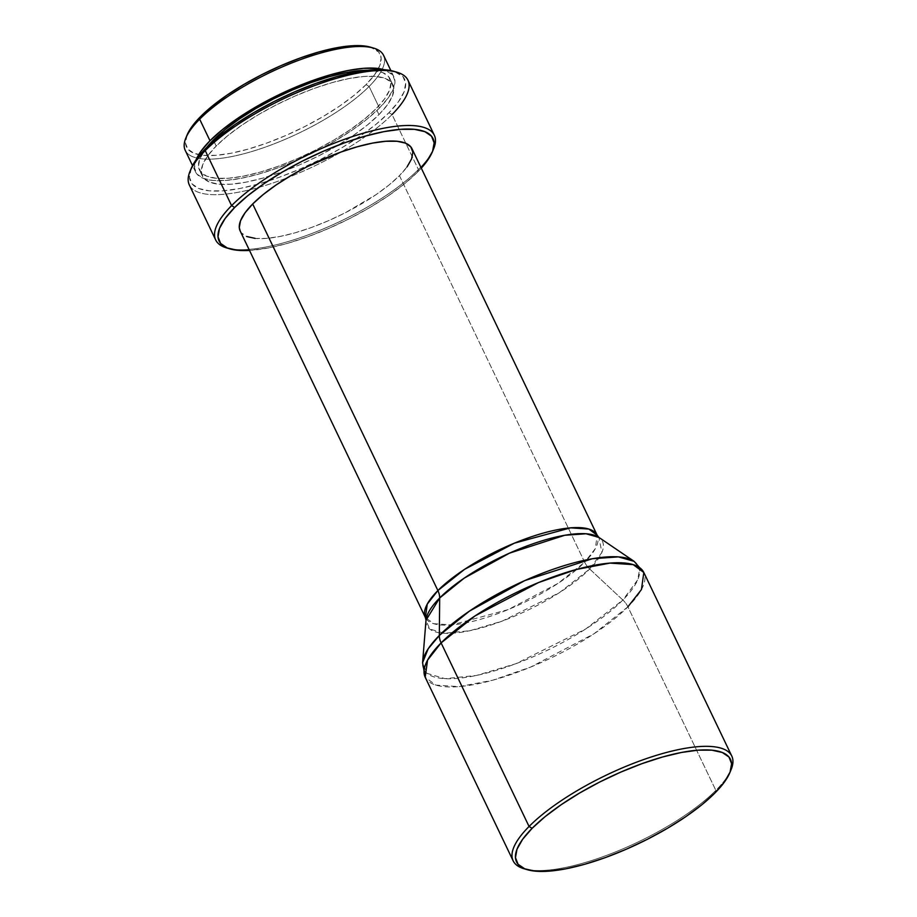 <?xml version="1.0" encoding="UTF-8"?>
<svg xmlns="http://www.w3.org/2000/svg" width="917" height="917" viewBox="0 0 917 917"><rect width="100%" height="100%" fill="white"/><g stroke="black" fill="none" stroke-linecap="round" stroke-linejoin="round"><path stroke-width="0.69" stroke-dasharray="4.58 3.44" d="M730.448 771.094A121.216 37.012 -25.6 0 1 715.856 790.397L714.928 793.01L715.856 790.397A121.216 37.012 154.4 0 0 731.136 769.535M627.904 606.825L593.952 633.807L530.542 667.129L492.635 680.254L458.981 686.627L435.816 685.091L425.19 677.227A121.216 37.012 154.4 0 0 511.571 674.339A121.216 37.012 154.4 0 0 627.904 606.825A17.32 12.517 44.8 0 0 622.861 600.016A17.32 12.517 -135.2 0 1 627.904 606.825L715.856 790.397L627.904 606.825A121.216 37.012 154.4 0 0 643.814 572.483M255.155 238.386L266.285 238.386L279.708 236.517L294.919 232.861L311.322 227.542L328.286 220.779L345.182 212.824L376.13 194.599L389.003 185.028L399.457 175.651L584.668 562.213L595.305 548.653L597.173 535.23A95.242 29.08 -25.6 0 1 584.668 562.213A17.32 12.517 44.8 0 0 589.7 569.01A97.351 29.734 154.4 0 1 488.727 625.738A97.351 29.734 154.4 0 1 426.004 620.224L429.672 628.993L444.287 633.303L470.031 630.678L502.218 621.096L559.393 592.669L589.7 569.01L622.861 600.016L637.785 579.704L639.504 569.572L634.094 561.33A119.095 36.371 -25.6 0 1 622.861 600.016L589.7 569.01A97.351 29.734 154.4 0 0 598.881 537.396L601.907 552.412L589.7 569.01A17.32 12.517 -135.2 0 1 584.668 562.213L557.983 583.407L508.167 609.599L451.932 624.913L433.741 623.698L425.385 617.531A95.242 29.08 -25.6 0 0 493.266 615.261A95.242 29.08 -25.6 0 0 584.668 562.213L399.457 175.651A95.242 29.08 154.4 0 0 411.962 148.669M432.984 150.239A121.216 37.012 -25.6 0 1 418.404 169.553L417.464 172.167L421.293 168.143A118.614 36.221 -25.6 0 1 417.464 172.167L418.404 169.553A121.216 37.012 154.4 0 0 433.672 148.68M392.04 114.533A121.216 37.012 -25.6 0 1 287.159 177.841A121.216 37.012 154.4 0 0 392.04 114.533L388.968 112.688L392.04 114.533L418.404 169.553L392.04 114.533A121.216 37.012 154.4 0 0 407.95 80.192M191.206 168.453L189.498 177.325L192.111 183.939L198.783 188.501L209.248 190.828L223.106 190.828L239.83 188.501L258.766 183.939L279.204 177.313L300.34 168.888L321.374 158.985L341.491 147.969L359.911 136.289L375.947 124.38L388.968 112.688A118.614 36.221 154.4 0 0 393.874 71.32M378.962 114.625L376.108 108.676A105.627 32.255 154.4 0 0 389.977 78.747A105.627 32.255 154.4 0 0 367.66 70.265L373.379 70.529L382.698 72.592L388.636 76.65L390.963 82.553L389.599 90.049L384.578 98.876L376.108 108.676L378.962 114.625A105.627 32.255 -25.6 0 1 277.587 173.462A105.627 32.255 -25.6 0 1 202.313 175.984A105.627 32.255 -25.6 0 1 216.183 146.055A105.627 32.255 -25.6 0 1 317.557 87.218A105.627 32.255 -25.6 0 1 392.831 84.696A105.627 32.255 -25.6 0 1 378.962 114.625L367.362 125.021L353.091 135.636L336.677 146.044L318.761 155.844L300.031 164.67L281.21 172.167L263.019 178.07L246.146 182.128L231.256 184.202L218.911 184.202L209.592 182.128L203.654 178.07L201.327 172.178L202.691 164.682L207.712 155.856L216.183 146.055L213.718 140.92L216.183 146.055L227.771 135.647L242.054 125.033L258.468 114.636L276.372 104.825L295.102 96.01L313.935 88.502L332.126 82.61L348.987 78.541L363.877 76.478L376.222 76.478L385.541 78.541L391.479 82.599L393.817 88.49L392.442 95.998L387.433 104.825L378.962 114.625M373.666 48.108A109.96 33.574 -25.6 0 1 369.115 86.462L379.443 108.034L388.269 97.821L393.485 88.64L394.906 80.834L392.487 74.701L384.108 69.703A109.96 33.574 -25.6 0 1 393.886 76.879A109.96 33.574 -25.6 0 1 379.443 108.034L369.115 86.462A109.96 33.574 154.4 0 0 383.558 55.318M187.057 135.097L185.498 143.121L187.87 149.116L193.9 153.242L203.379 155.34L215.919 155.34L231.061 153.242L248.198 149.104L266.698 143.121L285.829 135.487L304.857 126.523L323.071 116.562L339.748 105.982L354.26 95.196L366.043 84.628L369.115 86.462L366.043 84.628A107.358 32.783 154.4 0 0 370.491 47.18M187.068 135.051A107.358 32.783 154.4 0 0 247.728 149.242A107.358 32.783 154.4 0 0 366.043 84.628L374.652 74.655L379.753 65.692L381.14 58.069L378.778 52.074L370.651 47.226M185.223 150.342A109.96 33.574 154.4 0 0 263.592 147.717A109.96 33.574 154.4 0 0 369.115 86.462A109.96 33.574 -25.6 0 1 247.934 152.646A109.96 33.574 -25.6 0 1 185.807 138.123M379.443 108.034A109.96 33.574 -25.6 0 1 273.919 169.278A109.96 33.574 -25.6 0 1 195.55 171.903A109.96 33.574 -25.6 0 1 196.1 159.787L194.53 167.949L196.96 174.081L203.138 178.311L212.847 180.466L225.697 180.454L241.194 178.299L258.754 174.081L277.691 167.937L297.291 160.131L316.778 150.938L335.427 140.737L352.518 129.905L367.373 118.866L379.443 108.034M206.829 147.328L199.849 158.733L198.473 166.229L200.812 172.121L206.749 176.179L216.068 178.253L228.413 178.253L243.303 176.179L260.164 172.121L278.367 166.229L297.188 158.721L315.918 149.895L333.822 140.095L350.237 129.687L364.519 119.084L376.108 108.676A105.627 32.255 154.4 0 1 274.733 167.513A105.627 32.255 154.4 0 1 199.459 170.035A105.627 32.255 154.4 0 1 206.829 147.328M191.229 168.407A118.614 36.221 154.4 0 0 258.239 184.088A118.614 36.221 154.4 0 0 388.968 112.688L398.482 101.684L404.11 91.78L405.646 83.355L403.033 76.73L394.058 71.366M189.326 184.947A121.216 37.012 154.4 0 0 287.159 177.841A121.216 37.012 -25.6 0 1 189.968 171.468M226.591 247.899A121.216 37.012 154.4 0 0 319.941 230.316A121.216 37.012 154.4 0 0 418.404 169.553A121.216 37.012 -25.6 0 1 228.23 248.347M417.464 172.167A118.614 36.221 -25.6 0 1 249.504 250.444L268.326 247.98L287.262 243.418L307.699 236.792L328.836 228.367L349.87 218.464L369.987 207.46L388.418 195.768L404.443 183.858L417.464 172.167M240.231 231.084L241.389 232.861L246.753 236.517M240.174 230.969A95.242 29.08 154.4 0 0 308.055 228.7A95.242 29.08 154.4 0 0 399.457 175.651L407.091 166.814M622.861 600.016A119.095 36.371 -25.6 0 1 499.329 669.41A119.095 36.371 -25.6 0 1 422.588 662.67L427.081 673.399L444.963 678.66L476.462 675.451L515.835 663.736L585.78 628.947L622.861 600.016M524.043 868.743A121.216 37.012 154.4 0 0 617.393 851.159A121.216 37.012 154.4 0 0 715.856 790.397A121.216 37.012 -25.6 0 1 525.693 869.19M392.831 84.696L389.977 78.747M393.886 76.879L390.86 70.575M195.55 171.903L192.536 165.599M202.313 175.984L199.459 170.035"/><path stroke-width="1.38" d="M729.875 772.595L731.136 769.535A121.216 37.012 154.4 0 0 662.647 753.51A121.216 37.012 154.4 0 0 529.063 826.469L532.124 828.315A118.614 36.221 -25.6 0 1 662.853 756.915A118.614 36.221 -25.6 0 1 729.875 772.595A118.614 36.221 -25.6 0 1 714.928 793.01A118.614 36.221 -25.6 0 1 618.574 852.478A118.614 36.221 -25.6 0 1 527.229 869.683A118.614 36.221 -25.6 0 1 532.124 828.315L529.063 826.469A121.216 37.012 -25.6 0 1 645.396 758.955A121.216 37.012 -25.6 0 1 731.777 756.055A121.216 37.012 -25.6 0 1 730.448 771.094M441.1 642.897L529.063 826.469L441.1 642.897L475.063 615.903L538.474 582.582L576.38 569.468L610.034 563.095L633.2 564.631L643.814 572.483A121.216 37.012 154.4 0 0 557.433 575.372A121.216 37.012 154.4 0 0 441.1 642.897A17.32 12.517 -135.2 0 1 439.323 635.458A17.32 12.517 44.8 0 0 441.1 642.897A121.216 37.012 154.4 0 0 425.19 677.227L427.563 660.148L441.1 642.897M407.091 166.814L411.607 158.859L412.845 152.096L410.747 146.777L405.394 143.121L396.992 141.252L385.862 141.252L372.428 143.121L357.229 146.789L340.815 152.096L306.966 166.825L290.804 175.663L276.017 185.039L263.133 194.61L252.679 203.987L437.89 590.548A17.32 12.517 -135.2 0 1 439.679 597.987L464.277 578.1L509.508 553.146L564.746 535.276L586.043 533.763L598.881 537.396A97.351 29.734 154.4 0 0 525.418 546.555A97.351 29.734 154.4 0 0 439.679 597.987A17.32 12.517 44.8 0 0 437.89 590.548L464.575 569.342L514.391 543.162L570.615 527.848L588.817 529.052L597.173 535.23L411.962 148.669A95.242 29.08 154.4 0 0 344.093 150.938A95.242 29.08 154.4 0 0 252.679 203.987L437.89 590.548A95.242 29.08 -25.6 0 0 425.385 617.531L427.253 604.108L437.89 590.548A95.242 29.08 -25.6 0 1 529.292 537.5A95.242 29.08 -25.6 0 1 597.173 535.23L598.881 537.396L634.094 561.33L618.39 556.883L592.325 558.74L524.753 580.599L469.424 611.135L439.323 635.458A119.095 36.371 -25.6 0 1 544.217 572.54A119.095 36.371 -25.6 0 1 634.094 561.33L643.814 572.483L641.442 589.562L627.904 606.825M439.679 597.987L439.323 635.458L439.679 597.987L426.004 620.224A97.351 29.734 154.4 0 1 439.679 597.987M432.411 151.752L433.672 148.68A121.216 37.012 154.4 0 0 365.195 132.667A121.216 37.012 154.4 0 0 231.6 205.626L234.672 207.471A118.614 36.221 -25.6 0 1 365.402 136.071A118.614 36.221 -25.6 0 1 432.411 151.752A118.614 36.221 -25.6 0 1 421.293 168.143L426.978 161.163L432.606 151.259L434.142 142.834L431.529 136.22L424.858 131.658L414.392 129.331L400.534 129.331L383.81 131.658L364.874 136.22L344.437 142.846L323.3 151.271L302.266 161.174L282.149 172.178L263.729 183.87L247.693 195.78L234.672 207.471L231.6 205.626A121.216 37.012 -25.6 0 1 347.933 138.112A121.216 37.012 -25.6 0 1 434.314 135.212A121.216 37.012 -25.6 0 1 432.984 150.239M434.314 135.212L407.95 80.192A121.216 37.012 154.4 0 0 321.569 83.092A121.216 37.012 154.4 0 0 205.236 150.606L231.6 205.626L205.236 150.606A121.216 37.012 -25.6 0 1 303.699 89.843A121.216 37.012 -25.6 0 1 397.05 72.248A121.216 37.012 -25.6 0 1 392.04 114.533M397.05 72.248L393.874 71.32A118.614 36.221 154.4 0 0 302.53 88.525A118.614 36.221 154.4 0 0 206.176 147.981L205.236 150.606L206.176 147.981L196.662 158.996L191.034 168.9M213.329 140.106L213.718 140.92L213.329 140.106L206.829 147.328A105.627 32.255 154.4 0 1 213.329 140.106A105.627 32.255 154.4 0 1 367.66 70.265L346.145 72.603L329.272 76.661L311.081 82.553L292.259 90.061L273.53 98.876L255.614 108.687L239.199 119.095L224.929 129.698L213.329 140.106M195.963 160.131L201.178 150.95L209.993 140.748A109.96 33.574 -25.6 0 1 299.435 85.579A109.96 33.574 -25.6 0 1 384.097 69.703L376.6 68.317L363.751 68.317L348.254 70.471L330.693 74.701L311.746 80.845L292.156 88.651L272.658 97.832L254.009 108.034L236.93 118.878L222.063 129.916L209.993 140.748L199.665 119.187L209.993 140.748A109.96 33.574 -25.6 0 0 196.1 159.787M390.86 70.575L383.558 55.318A109.96 33.574 154.4 0 0 305.189 57.943A109.96 33.574 154.4 0 0 199.665 119.187A109.96 33.574 -25.6 0 1 288.981 64.075A109.96 33.574 -25.6 0 1 373.666 48.108L370.491 47.18A107.358 32.783 154.4 0 0 287.812 62.757A107.358 32.783 154.4 0 0 200.594 116.574L199.665 119.187L200.594 116.574L191.985 126.535L186.896 135.498M370.651 47.226L363.27 45.85L350.718 45.85L335.588 47.959L318.44 52.086L299.951 58.08L280.82 65.703L261.781 74.667L243.578 84.628L226.889 95.208L212.377 105.994L200.594 116.574A107.358 32.783 154.4 0 0 187.068 135.051L185.807 138.123A109.96 33.574 -25.6 0 1 199.665 119.187A109.96 33.574 154.4 0 0 185.223 150.342L192.536 165.599M394.058 71.366L385.897 69.852L372.038 69.852L355.315 72.179L336.379 76.741L315.941 83.355L294.804 91.78L273.77 101.695L253.654 112.699L235.222 124.391L219.197 136.301L206.176 147.981A118.614 36.221 154.4 0 0 191.229 168.407L189.968 171.468A121.216 37.012 -25.6 0 1 205.236 150.606A121.216 37.012 154.4 0 0 189.326 184.947L215.69 239.967A121.216 37.012 -25.6 0 1 231.6 205.626A121.216 37.012 154.4 0 0 226.591 247.899L229.766 248.839A118.614 36.221 -25.6 0 1 234.672 207.471L225.158 218.475L219.53 228.379L217.994 236.804L220.607 243.429L227.278 247.98L237.744 250.307L249.504 250.444A118.614 36.221 -25.6 0 1 229.766 248.839M228.23 248.347A121.216 37.012 -25.6 0 1 215.69 239.967M525.693 869.19A121.216 37.012 -25.6 0 1 513.142 860.811L425.19 677.227L422.588 662.67A119.095 36.371 -25.6 0 1 439.323 635.458L428.205 648.778L422.588 662.67L426.004 620.224L425.385 617.531L240.174 230.969A95.242 29.08 154.4 0 1 252.679 203.987L245.045 212.824L240.529 220.779L239.291 227.542L240.231 231.084M246.753 236.517L255.155 238.386M513.142 860.811A121.216 37.012 -25.6 0 1 529.063 826.469A121.216 37.012 154.4 0 0 524.043 868.743L527.229 869.683M532.124 828.315L545.145 816.623L561.181 804.713L579.613 793.022L599.729 782.018L620.763 772.114L641.9 763.689L662.326 757.064L681.274 752.502L697.997 750.175L711.856 750.175L722.321 752.502L728.992 757.064L731.606 763.678L730.07 772.103L724.441 782.006L714.928 793.01L701.906 804.702L685.87 816.611L667.438 828.303L647.322 839.307L626.3 849.222L605.163 857.647L584.725 864.261L565.789 868.823L549.065 871.15L535.207 871.15L524.742 868.823L518.071 864.273L515.457 857.647L516.993 849.222L522.621 839.319L532.124 828.315M731.777 756.055L643.814 572.483"/></g></svg>
